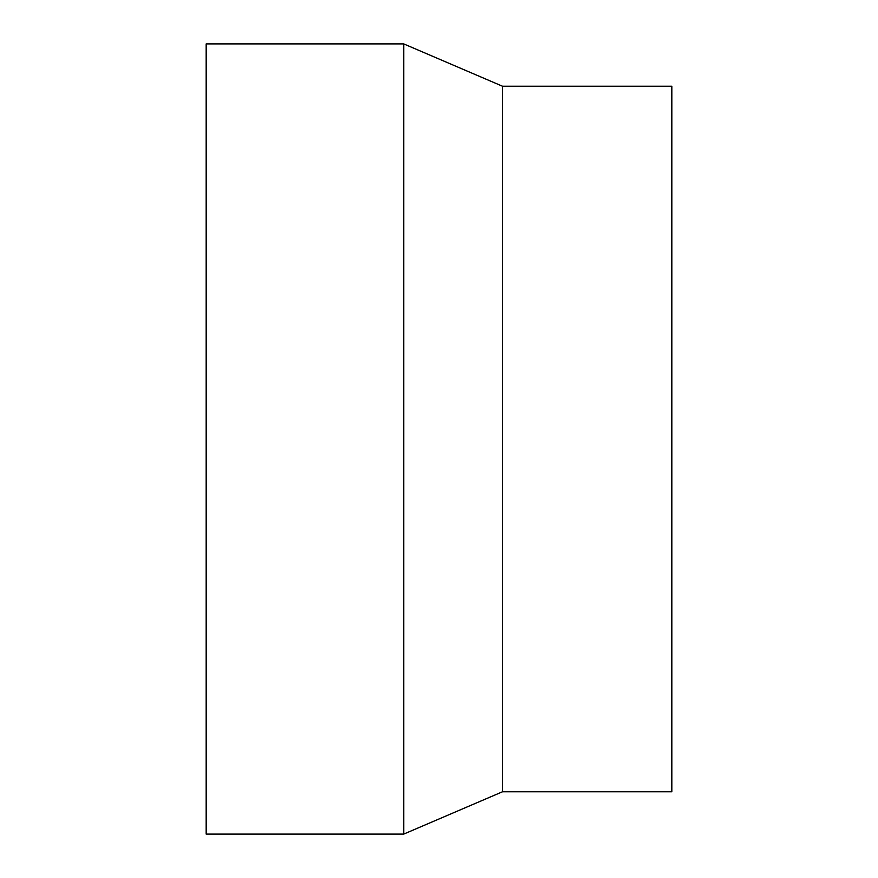 <?xml version="1.0" encoding="UTF-8"?>
<svg xmlns="http://www.w3.org/2000/svg" width="878" height="878" viewBox="0 0 878 878"><rect width="100%" height="100%" fill="white"/><g stroke="black" fill="none" stroke-linecap="round" stroke-linejoin="round"><path stroke-width="1.32" d="M206.176 43.9L206.176 834.1L403.726 834.1L403.726 43.9L206.176 43.9M403.726 43.9L502.501 86.231L502.501 791.769L403.726 834.1M502.501 86.231L671.824 86.231L671.824 791.769L502.501 791.769"/></g></svg>
